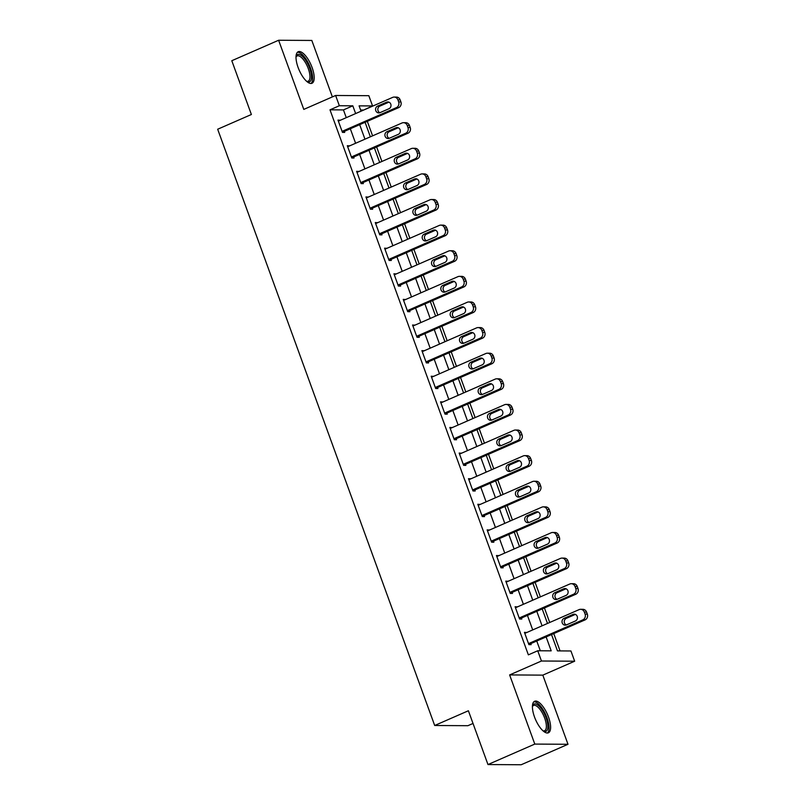 <?xml version="1.0" encoding="UTF-8"?>
<svg xmlns="http://www.w3.org/2000/svg" width="805" height="805" viewBox="0 0 805 805"><rect width="100%" height="100%" fill="white"/><g stroke="black" fill="none" stroke-linecap="round" stroke-linejoin="round"><path stroke-width="1.21" d="M548.517 717.074A17.207 6.49 66.4 0 0 534.621 701.266A17.207 6.49 66.4 0 0 534.51 716.993A17.207 6.49 66.4 0 0 548.406 732.802A17.207 6.49 66.4 0 0 548.517 717.074M312.099 67.54A17.207 6.49 66.4 0 0 298.212 51.731A17.207 6.49 66.4 0 0 298.102 67.459A17.207 6.49 66.4 0 0 311.998 83.267A17.207 6.49 66.4 0 0 312.099 67.54M551.526 634.551L557.473 650.883L570.936 650.973L574.659 661.217L541.453 661.006L537.73 650.762L551.194 650.853L546.122 636.916M542.822 675.133L509.625 674.922L534.792 744.082L487.971 764.549L521.177 764.75L567.998 744.283L542.822 675.133L574.659 661.217M473.018 723.464L467.896 725.697L434.69 725.496L217.672 129.233L251.381 114.501L231.8 60.717L278.621 40.25L303.787 109.4L335.625 95.483L368.831 95.694L372.554 105.938L359.1 105.858L361.043 111.201M332.374 96.912L311.827 40.451L278.621 40.25M363.266 110.235L372.554 105.938M560.059 650.903L553.749 633.585M549.714 622.476L544.432 607.966M540.386 596.867L535.104 582.357M531.069 571.258L525.786 556.748M521.741 545.639L516.468 531.129M512.423 520.03L507.14 505.52M503.105 494.421L497.822 479.911M493.777 468.802L488.494 454.292M484.459 443.193L479.176 428.683M475.131 417.584L469.848 403.074M465.813 391.965L460.53 377.454M456.485 366.356L451.213 351.845M447.167 340.746L441.885 326.236M437.85 315.127L432.567 300.617M428.522 289.518L423.239 275.008M419.204 263.909L413.921 249.399M409.876 238.29L404.593 223.78M400.558 212.681L395.275 198.171M391.23 187.072L385.957 172.562M381.912 161.453L376.629 146.943M372.594 135.844L367.311 121.334M534.792 744.082L567.998 744.283M363.196 110.033L360.61 110.013M346.271 117.661L343.453 109.913L329.99 109.822L528.362 654.857L537.73 650.762M540.316 650.782L536.754 641.011M532.719 629.913L527.436 615.402M523.391 604.293L518.108 589.783M514.073 578.684L508.79 564.174M504.745 553.075L499.472 538.565M495.427 527.456L490.144 512.946M486.109 501.847L480.827 487.337M476.781 476.238L471.499 461.728M467.464 450.619L462.181 436.109M458.136 425.01L452.853 410.5M448.818 399.401L443.535 384.891M439.49 373.782L434.217 359.272M430.172 348.173L424.889 333.662M420.854 322.564L415.571 308.053M411.526 296.944L406.243 282.434M402.208 271.335L396.925 256.825M392.88 245.726L387.597 231.216M383.562 220.107L378.28 205.597M374.234 194.498L368.962 179.988M364.917 168.889L359.634 154.379M355.599 143.27L350.316 128.76M340.284 120.277L337.979 120.096L342.457 132.392L344.701 132.402L344.329 131.376M349.612 145.886L347.307 145.705L351.775 158.001L354.019 158.022L353.647 156.995M358.929 171.505L356.625 171.324L361.103 183.61L363.347 183.631L362.975 182.604M368.247 197.114L365.943 196.933L370.421 209.23L372.665 209.24L372.292 208.213M377.575 222.723L375.271 222.542L379.749 234.839L381.993 234.859L381.61 233.832M386.893 248.343L384.589 248.161L389.067 260.448L391.311 260.468L390.938 259.441M396.221 273.952L393.917 273.77L398.384 286.067L400.628 286.077L400.256 285.05M405.539 299.561L403.235 299.38L407.712 311.676L409.956 311.696L409.584 310.67M414.867 325.18L412.563 324.999L417.03 337.285L419.274 337.305L418.902 336.279M424.185 350.789L421.88 350.608L426.358 362.904L428.602 362.914L428.23 361.888M433.503 376.398L431.198 376.217L435.676 388.513L437.92 388.533L437.548 387.507M442.831 402.017L440.526 401.836L445.004 414.122L447.238 414.142L446.866 413.116M452.148 427.626L449.844 427.445L454.322 439.741L456.566 439.751L456.194 438.725M461.476 453.235L459.172 453.054L463.64 465.35L465.884 465.371L465.511 464.344M470.794 478.854L468.49 478.673L472.968 490.97L475.212 490.98L474.839 489.953M480.122 504.463L477.818 504.282L482.286 516.579L484.53 516.589L484.157 515.562M489.44 530.072L487.136 529.891L491.614 542.188L493.857 542.208L493.485 541.181M498.758 555.692L496.454 555.51L500.931 567.807L503.175 567.817L502.803 566.79M508.086 581.301L505.782 581.119L510.259 593.416L512.493 593.426L512.121 592.4M517.404 606.91L515.099 606.729L519.577 619.025L521.821 619.045L521.449 618.019M526.732 632.529L524.427 632.348L528.895 644.644L531.139 644.654L530.767 643.628M509.625 674.922L541.453 661.006M329.99 109.822L339.348 105.737L335.625 95.483M487.971 764.549L468.399 710.755L434.69 725.496M365.088 122.31L370.36 136.81M374.406 147.919L379.688 162.429M383.733 173.528L389.006 188.038M393.051 199.147L398.334 213.657M402.369 224.756L407.652 239.266M411.697 250.365L416.98 264.875M421.015 275.984L426.298 290.494M430.343 301.593L435.616 316.103M439.661 327.202L444.944 341.712M448.979 352.821L454.262 367.332M458.307 378.43L463.589 392.941M467.625 404.04L472.907 418.55M476.952 429.659L482.235 444.169M486.27 455.268L491.553 469.778M495.598 480.877L500.871 495.387M504.916 506.496L510.199 521.006M514.234 532.105L519.517 546.615M523.562 557.714L528.845 572.224M532.88 583.333L538.163 597.843M542.208 608.942L547.491 623.452M355.639 113.565L352.811 105.817L339.348 105.737M542.077 625.817L536.794 611.307M532.759 600.198L527.476 585.698M523.431 574.589L518.158 560.079M514.113 548.98L508.83 534.47M504.785 523.361L499.513 508.861M495.467 497.752L490.185 483.242M486.15 472.143L480.867 457.632M476.822 446.523L471.539 432.023M467.504 420.914L462.221 406.404M458.176 395.305L452.903 380.795M448.858 369.686L443.575 355.186M439.53 344.077L434.257 329.567M430.212 318.468L424.929 303.958M420.894 292.849L415.611 278.349M411.566 267.24L406.284 252.73M402.248 241.631L396.966 227.121M392.921 216.012L387.648 201.502M383.603 190.403L378.32 175.893M374.285 164.794L369.002 150.283M364.957 139.174L359.674 124.664M343.453 109.913L352.811 105.817M338.291 120.951L340.223 120.106M347.619 146.57L349.551 145.725M356.937 172.179L358.869 171.334M366.255 197.789L368.187 196.943M375.583 223.408L377.515 222.562M384.901 249.017L386.833 248.171M394.229 274.626L396.161 273.781M403.547 300.245L405.478 299.4M412.874 325.854L414.806 325.009M422.192 351.463L424.124 350.618M431.51 377.082L433.442 376.237M440.838 402.691L442.77 401.846M450.156 428.3L452.088 427.455M459.484 453.919L461.416 453.074M468.802 479.528L470.734 478.683M478.13 505.138L480.062 504.292M487.448 530.757L489.38 529.911M496.766 556.366L498.698 555.52M506.093 581.975L508.025 581.13M515.411 607.594L517.343 606.749M524.739 633.203L526.671 632.358M338.352 121.122L392.659 97.385A4.417 4.035 -89.6 0 1 397.901 99.84L398.646 101.893A4.417 4.035 -89.6 0 1 396.392 107.629L342.085 131.366M342.397 132.221L398.636 107.639L396.392 107.629M386.591 102.175A3.532 3.23 90.4 0 1 390.958 104.791A3.532 3.23 90.4 0 1 388.976 108.725L379.99 112.66A3.532 3.23 90.4 0 1 375.623 110.033A3.532 3.23 90.4 0 1 377.605 106.099L386.591 102.175L388.835 102.185A3.532 3.23 90.4 0 1 388.926 102.144M379.9 112.7A3.532 3.23 90.4 0 1 379.849 106.119L388.835 102.185M394.178 97.063L396.422 97.083A4.417 4.035 90.4 0 1 400.145 99.85L400.89 101.903A4.417 4.035 90.4 0 1 398.636 107.639M347.68 146.731L401.987 122.994A4.417 4.035 -89.6 0 1 407.219 125.449L407.964 127.502A4.417 4.035 -89.6 0 1 405.71 133.238L351.403 156.975M351.715 157.84L407.954 133.248L405.71 133.238M395.909 127.784A3.532 3.23 90.4 0 1 400.276 130.41A3.532 3.23 90.4 0 1 398.304 134.344L389.308 138.269A3.532 3.23 90.4 0 1 384.951 135.653A3.532 3.23 90.4 0 1 386.923 131.718L395.909 127.784L398.153 127.794A3.532 3.23 90.4 0 1 398.254 127.764M389.218 138.309A3.532 3.23 90.4 0 1 389.167 131.728L398.153 127.794M403.506 122.682L405.75 122.692A4.417 4.035 90.4 0 1 409.463 125.469L410.208 127.512A4.417 4.035 90.4 0 1 407.954 133.248M356.997 172.351L411.305 148.603A4.417 4.035 -89.6 0 1 416.547 151.068L417.292 153.111A4.417 4.035 -89.6 0 1 415.038 158.847L360.731 182.594M361.043 183.449L417.282 158.867L415.038 158.847M405.237 153.393A3.532 3.23 90.4 0 1 409.594 156.019A3.532 3.23 90.4 0 1 407.622 159.954L398.636 163.878A3.532 3.23 90.4 0 1 394.269 161.262A3.532 3.23 90.4 0 1 396.251 157.327L405.237 153.393L407.481 153.413A3.532 3.23 90.4 0 1 407.572 153.373M398.545 163.918A3.532 3.23 90.4 0 1 398.495 157.337L407.481 153.413M412.824 148.291L415.068 148.301A4.417 4.035 90.4 0 1 418.791 151.078L419.536 153.131A4.417 4.035 90.4 0 1 417.282 158.867M366.315 197.96L420.633 174.222A4.417 4.035 -89.6 0 1 425.865 176.677L426.61 178.73A4.417 4.035 -89.6 0 1 424.356 184.466L370.048 208.203M370.36 209.059L426.6 184.476L424.356 184.466M414.555 179.012A3.532 3.23 90.4 0 1 418.922 181.628A3.532 3.23 90.4 0 1 416.94 185.563L407.954 189.497A3.532 3.23 90.4 0 1 403.597 186.871A3.532 3.23 90.4 0 1 405.569 182.936L414.555 179.012L416.799 179.022A3.532 3.23 90.4 0 1 416.889 178.982M407.863 189.537A3.532 3.23 90.4 0 1 407.813 182.956L416.799 179.022M422.142 173.9L424.386 173.92A4.417 4.035 90.4 0 1 428.109 176.687L428.854 178.74A4.417 4.035 90.4 0 1 426.6 184.476M375.643 223.569L429.951 199.831A4.417 4.035 -89.6 0 1 435.183 202.286L435.938 204.339A4.417 4.035 -89.6 0 1 433.684 210.075L379.366 233.812M379.688 234.678L435.928 210.085L433.684 210.075M423.883 204.621A3.532 3.23 90.4 0 1 428.24 207.247A3.532 3.23 90.4 0 1 426.268 211.182L417.282 215.106A3.532 3.23 90.4 0 1 412.915 212.49A3.532 3.23 90.4 0 1 414.887 208.555L423.883 204.621L426.127 204.631A3.532 3.23 90.4 0 1 426.217 204.601M417.181 215.146A3.532 3.23 90.4 0 1 417.131 208.565L426.127 204.631M431.47 199.519L433.714 199.529A4.417 4.035 90.4 0 1 437.427 202.307L438.182 204.349A4.417 4.035 90.4 0 1 435.928 210.085M296.009 56.803A14.893 5.615 -113.6 0 1 296.059 56.602A14.893 5.615 -113.6 0 1 302.278 56.199A14.893 5.615 -113.6 0 1 311.112 73.426A14.893 5.615 -113.6 0 1 306.957 81.536A14.893 5.615 -113.6 0 1 306.775 81.446M306.574 81.265A13.786 5.192 66.4 0 0 308.194 81.204A13.786 5.192 66.4 0 0 309.019 70.88A13.786 5.192 66.4 0 0 301.432 57.497A13.786 5.192 66.4 0 0 297.146 55.927A13.786 5.192 66.4 0 0 295.999 57.075M311.012 83.478A17.096 6.44 66.4 0 0 311.243 70.226A17.096 6.44 66.4 0 0 302.076 54.428A17.096 6.44 66.4 0 0 297.387 52.305M532.417 706.337A14.893 5.615 -113.6 0 1 532.467 706.136A14.893 5.615 -113.6 0 1 538.444 705.522A14.893 5.615 -113.6 0 1 546.072 717.728A14.893 5.615 -113.6 0 1 543.375 731.071A14.893 5.615 -113.6 0 1 543.194 730.98M542.983 730.799A13.786 5.192 66.4 0 0 544.603 730.729A13.786 5.192 66.4 0 0 544.683 718.13A13.786 5.192 66.4 0 0 533.554 705.462A13.786 5.192 66.4 0 0 532.407 706.609M547.43 733.013A17.096 6.44 66.4 0 0 546.967 717.728A17.096 6.44 66.4 0 0 533.796 701.839M384.961 249.188L439.268 225.44A4.417 4.035 -89.6 0 1 444.511 227.906L445.256 229.948A4.417 4.035 -89.6 0 1 443.002 235.684L388.694 259.431M389.006 260.287L445.246 235.704L443.002 235.684M433.201 230.23A3.532 3.23 90.4 0 1 437.568 232.856A3.532 3.23 90.4 0 1 435.586 236.791L426.6 240.715A3.532 3.23 90.4 0 1 422.233 238.099A3.532 3.23 90.4 0 1 424.215 234.164L433.201 230.23L435.445 230.25A3.532 3.23 90.4 0 1 435.535 230.21M426.509 240.755A3.532 3.23 90.4 0 1 426.459 234.175L435.445 230.25M440.788 225.128L443.032 225.138A4.417 4.035 90.4 0 1 446.755 227.916L447.5 229.968A4.417 4.035 90.4 0 1 445.246 235.704M394.289 274.797L448.596 251.059A4.417 4.035 -89.6 0 1 453.829 253.515L454.573 255.567A4.417 4.035 -89.6 0 1 452.319 261.303L398.012 285.04M398.324 285.896L454.563 261.313L452.319 261.303M442.529 255.849A3.532 3.23 90.4 0 1 446.886 258.465A3.532 3.23 90.4 0 1 444.913 262.4L435.918 266.334A3.532 3.23 90.4 0 1 431.561 263.708A3.532 3.23 90.4 0 1 433.533 259.774L442.529 255.849L444.773 255.859A3.532 3.23 90.4 0 1 444.863 255.819M435.827 266.375A3.532 3.23 90.4 0 1 435.777 259.794L444.773 255.859M450.116 250.737L452.36 250.758A4.417 4.035 90.4 0 1 456.073 253.535L456.817 255.577A4.417 4.035 90.4 0 1 454.563 261.313M403.607 300.406L457.914 276.668A4.417 4.035 -89.6 0 1 463.157 279.124L463.901 281.176A4.417 4.035 -89.6 0 1 461.647 286.912L407.34 310.65M407.652 311.515L463.891 286.922L461.647 286.912M451.847 281.458A3.532 3.23 90.4 0 1 456.214 284.084A3.532 3.23 90.4 0 1 454.231 288.019L445.246 291.943A3.532 3.23 90.4 0 1 440.878 289.327A3.532 3.23 90.4 0 1 442.861 285.393L451.847 281.458L454.09 281.468A3.532 3.23 90.4 0 1 454.181 281.438M445.155 291.984A3.532 3.23 90.4 0 1 445.105 285.403L454.09 281.468M459.434 276.356L461.678 276.367A4.417 4.035 90.4 0 1 465.401 279.144L466.145 281.187A4.417 4.035 90.4 0 1 463.891 286.922M412.935 326.025L467.242 302.278A4.417 4.035 -89.6 0 1 472.475 304.743L473.219 306.786A4.417 4.035 -89.6 0 1 470.965 312.521L416.658 336.269M416.97 337.124L473.209 312.541L470.965 312.521M461.164 307.067A3.532 3.23 90.4 0 1 465.532 309.694A3.532 3.23 90.4 0 1 463.559 313.628L454.563 317.562A3.532 3.23 90.4 0 1 450.206 314.936A3.532 3.23 90.4 0 1 452.179 311.002L461.164 307.067L463.408 307.087A3.532 3.23 90.4 0 1 463.509 307.047M454.473 317.593A3.532 3.23 90.4 0 1 454.423 311.012L463.408 307.087M468.762 301.966L471.006 301.976A4.417 4.035 90.4 0 1 474.719 304.753L475.463 306.806A4.417 4.035 90.4 0 1 473.209 312.541M422.253 351.634L476.56 327.897A4.417 4.035 -89.6 0 1 481.803 330.352L482.547 332.405A4.417 4.035 -89.6 0 1 480.293 338.14L425.986 361.878M426.298 362.733L482.537 338.15L480.293 338.14M470.492 332.686A3.532 3.23 90.4 0 1 474.849 335.303A3.532 3.23 90.4 0 1 472.877 339.237L463.891 343.172A3.532 3.23 90.4 0 1 459.524 340.545A3.532 3.23 90.4 0 1 461.507 336.611L470.492 332.686L472.736 332.696A3.532 3.23 90.4 0 1 472.827 332.656M463.801 343.212A3.532 3.23 90.4 0 1 463.75 336.631L472.736 332.696M478.079 327.575L480.323 327.595A4.417 4.035 90.4 0 1 484.047 330.372L484.791 332.415A4.417 4.035 90.4 0 1 482.537 338.15M431.571 377.243L485.888 353.506A4.417 4.035 -89.6 0 1 491.12 355.961L491.865 358.014A4.417 4.035 -89.6 0 1 489.611 363.749L435.304 387.487M435.616 388.352L491.855 363.759L489.611 363.749M479.81 358.295A3.532 3.23 90.4 0 1 484.177 360.922A3.532 3.23 90.4 0 1 482.195 364.856L473.209 368.781A3.532 3.23 90.4 0 1 468.852 366.164A3.532 3.23 90.4 0 1 470.824 362.23L479.81 358.295L482.054 358.305A3.532 3.23 90.4 0 1 482.145 358.275M473.119 368.821A3.532 3.23 90.4 0 1 473.068 362.24L482.054 358.305M487.397 353.194L489.641 353.204A4.417 4.035 90.4 0 1 493.364 355.981L494.109 358.024A4.417 4.035 90.4 0 1 491.855 363.759M440.899 402.862L495.206 379.115A4.417 4.035 -89.6 0 1 500.438 381.58L501.193 383.623A4.417 4.035 -89.6 0 1 498.939 389.358L444.622 413.106M444.944 413.961L501.183 389.379L498.939 389.358M489.138 383.905A3.532 3.23 90.4 0 1 493.495 386.531A3.532 3.23 90.4 0 1 491.523 390.465L482.537 394.4A3.532 3.23 90.4 0 1 478.17 391.773A3.532 3.23 90.4 0 1 480.142 387.839L489.138 383.905L491.382 383.925A3.532 3.23 90.4 0 1 491.473 383.884M482.437 394.43A3.532 3.23 90.4 0 1 482.386 387.849L491.382 383.925M496.725 378.803L498.969 378.813A4.417 4.035 90.4 0 1 502.682 381.59L503.437 383.643A4.417 4.035 90.4 0 1 501.183 389.379M450.216 428.471L504.524 404.734A4.417 4.035 -89.6 0 1 509.766 407.189L510.511 409.242A4.417 4.035 -89.6 0 1 508.257 414.978L453.95 438.715M454.262 439.57L510.501 414.988L508.257 414.978M498.456 409.524A3.532 3.23 90.4 0 1 502.823 412.14A3.532 3.23 90.4 0 1 500.841 416.074L491.855 420.009A3.532 3.23 90.4 0 1 487.488 417.382A3.532 3.23 90.4 0 1 489.47 413.448L498.456 409.524L500.7 409.534A3.532 3.23 90.4 0 1 500.791 409.493M491.764 420.049A3.532 3.23 90.4 0 1 491.714 413.468L500.7 409.534M506.043 404.412L508.287 404.432A4.417 4.035 90.4 0 1 512.01 407.209L512.755 409.252A4.417 4.035 90.4 0 1 510.501 414.988M459.544 454.08L513.852 430.343A4.417 4.035 -89.6 0 1 519.084 432.798L519.829 434.851A4.417 4.035 -89.6 0 1 517.575 440.587L463.267 464.324M463.579 465.189L519.819 440.597L517.575 440.587M507.784 435.133A3.532 3.23 90.4 0 1 512.141 437.759A3.532 3.23 90.4 0 1 510.169 441.693L501.173 445.618A3.532 3.23 90.4 0 1 496.816 443.002A3.532 3.23 90.4 0 1 498.788 439.067L507.784 435.133L510.028 435.143A3.532 3.23 90.4 0 1 510.118 435.113M501.082 445.658A3.532 3.23 90.4 0 1 501.032 439.077L510.028 435.143M515.371 430.031L517.615 430.041A4.417 4.035 90.4 0 1 521.328 432.818L522.073 434.861A4.417 4.035 90.4 0 1 519.819 440.597M468.862 479.7L523.169 455.952A4.417 4.035 -89.6 0 1 528.412 458.417L529.157 460.46A4.417 4.035 -89.6 0 1 526.903 466.196L472.595 489.943M472.907 490.798L529.147 466.216L526.903 466.196M517.102 460.742A3.532 3.23 90.4 0 1 521.469 463.368A3.532 3.23 90.4 0 1 519.487 467.303L510.501 471.237A3.532 3.23 90.4 0 1 506.134 468.611A3.532 3.23 90.4 0 1 508.116 464.676L517.102 460.742L519.346 460.762A3.532 3.23 90.4 0 1 519.436 460.722M510.41 471.267A3.532 3.23 90.4 0 1 510.36 464.686L519.346 460.762M524.689 455.64L526.933 455.65A4.417 4.035 90.4 0 1 530.656 458.427L531.401 460.48A4.417 4.035 90.4 0 1 529.147 466.216M478.19 505.309L532.497 481.571A4.417 4.035 -89.6 0 1 537.73 484.026L538.475 486.079A4.417 4.035 -89.6 0 1 536.221 491.815L481.913 515.552M482.225 516.408L538.465 491.825L536.221 491.815M526.42 486.361A3.532 3.23 90.4 0 1 530.787 488.977A3.532 3.23 90.4 0 1 528.815 492.912L519.819 496.846A3.532 3.23 90.4 0 1 515.462 494.22A3.532 3.23 90.4 0 1 517.434 490.285L526.42 486.361L528.664 486.371A3.532 3.23 90.4 0 1 528.754 486.331M519.728 496.886A3.532 3.23 90.4 0 1 519.678 490.305L528.664 486.371M534.017 481.249L536.261 481.269A4.417 4.035 90.4 0 1 539.974 484.047L540.719 486.089A4.417 4.035 90.4 0 1 538.465 491.825M487.508 530.918L541.815 507.18A4.417 4.035 -89.6 0 1 547.058 509.635L547.803 511.688A4.417 4.035 -89.6 0 1 545.548 517.424L491.241 541.161M491.553 542.027L547.792 517.434L545.548 517.424M535.748 511.97A3.532 3.23 90.4 0 1 540.105 514.596A3.532 3.23 90.4 0 1 538.132 518.531L529.147 522.455A3.532 3.23 90.4 0 1 524.779 519.839A3.532 3.23 90.4 0 1 526.762 515.904L535.748 511.97L537.992 511.98A3.532 3.23 90.4 0 1 538.082 511.95M529.056 522.495A3.532 3.23 90.4 0 1 528.996 515.914L537.992 511.98M543.335 506.868L545.579 506.878A4.417 4.035 90.4 0 1 549.302 509.656L550.046 511.698A4.417 4.035 90.4 0 1 547.792 517.434M496.826 556.537L551.143 532.789A4.417 4.035 -89.6 0 1 556.376 535.255L557.12 537.297A4.417 4.035 -89.6 0 1 554.866 543.033L500.559 566.78M500.871 567.636L557.11 543.053L554.866 543.033M545.066 537.579A3.532 3.23 90.4 0 1 549.433 540.205A3.532 3.23 90.4 0 1 547.45 544.14L538.465 548.074A3.532 3.23 90.4 0 1 534.107 545.448A3.532 3.23 90.4 0 1 536.08 541.513L545.066 537.579L547.309 537.599A3.532 3.23 90.4 0 1 547.4 537.559M538.374 548.104A3.532 3.23 90.4 0 1 538.324 541.524L547.309 537.599M552.653 532.477L554.897 532.487A4.417 4.035 90.4 0 1 558.62 535.265L559.364 537.317A4.417 4.035 90.4 0 1 557.11 543.053M506.154 582.146L560.461 558.408A4.417 4.035 -89.6 0 1 565.694 560.864L566.448 562.916A4.417 4.035 -89.6 0 1 564.194 568.652L509.877 592.389M510.189 593.245L566.438 568.662L564.194 568.652M554.393 563.198A3.532 3.23 90.4 0 1 558.75 565.814A3.532 3.23 90.4 0 1 556.778 569.749L547.792 573.683A3.532 3.23 90.4 0 1 543.425 571.057A3.532 3.23 90.4 0 1 545.398 567.123L554.393 563.198L556.637 563.208A3.532 3.23 90.4 0 1 556.728 563.168M547.692 573.724A3.532 3.23 90.4 0 1 547.642 567.143L556.637 563.208M561.981 558.086L564.225 558.106A4.417 4.035 90.4 0 1 567.938 560.884L568.682 562.926A4.417 4.035 90.4 0 1 566.438 568.662M515.472 607.755L569.779 584.017A4.417 4.035 -89.6 0 1 575.022 586.483L575.766 588.525A4.417 4.035 -89.6 0 1 573.512 594.261L519.205 617.999M519.517 618.864L575.756 594.271L573.512 594.261M563.711 588.807A3.532 3.23 90.4 0 1 568.078 591.434A3.532 3.23 90.4 0 1 566.096 595.368L557.11 599.292A3.532 3.23 90.4 0 1 552.743 596.676A3.532 3.23 90.4 0 1 554.726 592.742L563.711 588.807L565.955 588.817A3.532 3.23 90.4 0 1 566.046 588.787M557.02 599.333A3.532 3.23 90.4 0 1 556.969 592.752L565.955 588.817M571.298 583.706L573.542 583.716A4.417 4.035 90.4 0 1 577.265 586.493L578.01 588.546A4.417 4.035 90.4 0 1 575.756 594.271M524.8 633.374L579.107 609.627A4.417 4.035 -89.6 0 1 584.339 612.092L585.084 614.135A4.417 4.035 -89.6 0 1 582.83 619.87L528.523 643.618M528.835 644.473L585.074 619.89L582.83 619.87M573.039 614.416A3.532 3.23 90.4 0 1 577.396 617.043A3.532 3.23 90.4 0 1 575.424 620.977L566.428 624.911A3.532 3.23 90.4 0 1 562.071 622.285A3.532 3.23 90.4 0 1 564.043 618.351L573.039 614.416L575.283 614.436A3.532 3.23 90.4 0 1 575.374 614.396M566.338 624.942A3.532 3.23 90.4 0 1 566.287 618.361L575.283 614.436M580.626 609.315L582.87 609.325A4.417 4.035 90.4 0 1 586.583 612.102L587.328 614.155A4.417 4.035 90.4 0 1 585.074 619.89M400.145 99.85L397.901 99.84M400.89 101.903L398.646 101.893M377.605 106.099L379.849 106.119M409.463 125.469L407.219 125.449M410.208 127.512L407.964 127.502M386.923 131.718L389.167 131.728M418.791 151.078L416.547 151.068M419.536 153.131L417.292 153.111M396.251 157.327L398.495 157.337M428.109 176.687L425.865 176.677M428.854 178.74L426.61 178.73M405.569 182.936L407.813 182.956M437.427 202.307L435.183 202.286M438.182 204.349L435.938 204.339M414.887 208.555L417.131 208.565M446.755 227.916L444.511 227.906M447.5 229.968L445.256 229.948M424.215 234.164L426.459 234.175M456.073 253.535L453.829 253.515M456.817 255.577L454.573 255.567M433.533 259.774L435.777 259.794M465.401 279.144L463.157 279.124M466.145 281.187L463.901 281.176M442.861 285.393L445.105 285.403M474.719 304.753L472.475 304.743M475.463 306.806L473.219 306.786M452.179 311.002L454.423 311.012M484.047 330.372L481.803 330.352M484.791 332.415L482.547 332.405M461.507 336.611L463.75 336.631M493.364 355.981L491.12 355.961M494.109 358.024L491.865 358.014M470.824 362.23L473.068 362.24M502.682 381.59L500.438 381.58M503.437 383.643L501.193 383.623M480.142 387.839L482.386 387.849M512.01 407.209L509.766 407.189M512.755 409.252L510.511 409.242M489.47 413.448L491.714 413.468M521.328 432.818L519.084 432.798M522.073 434.861L519.829 434.851M498.788 439.067L501.032 439.077M530.656 458.427L528.412 458.417M531.401 460.48L529.157 460.46M508.116 464.676L510.36 464.686M539.974 484.047L537.73 484.026M540.719 486.089L538.475 486.079M517.434 490.285L519.678 490.305M549.302 509.656L547.058 509.635M550.046 511.698L547.803 511.688M526.762 515.904L528.996 515.914M558.62 535.265L556.376 535.255M559.364 537.317L557.12 537.297M536.08 541.513L538.324 541.524M567.938 560.884L565.694 560.864M568.682 562.926L566.448 562.916M545.398 567.123L547.642 567.143M577.265 586.493L575.022 586.483M578.01 588.546L575.766 588.525M554.726 592.742L556.969 592.752M586.583 612.102L584.339 612.092M587.328 614.155L585.084 614.135M564.043 618.351L566.287 618.361"/></g></svg>
